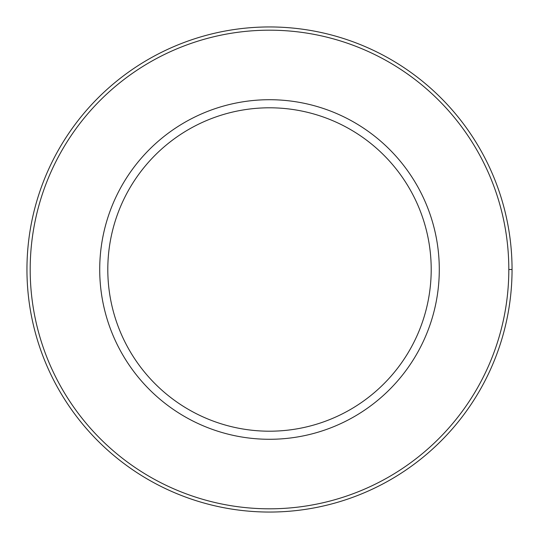 <?xml version="1.0" encoding="UTF-8"?>
<svg xmlns="http://www.w3.org/2000/svg" width="539" height="539" viewBox="0 0 539 539"><rect width="100%" height="100%" fill="white"/><g stroke="black" fill="none" stroke-linecap="round" stroke-linejoin="round"><path stroke-width="0.81" d="M107.8 269.5A161.7 161.7 0 0 0 350.35 409.539A161.7 161.7 0 0 0 350.35 129.461A161.7 161.7 0 0 0 107.8 269.5A161.7 161.7 0 0 1 350.35 129.461A161.7 161.7 0 0 1 350.35 409.539A161.7 161.7 0 0 1 107.8 269.5M99.715 269.5A169.785 169.785 0 0 0 354.392 416.539A169.785 169.785 0 0 0 354.392 122.461A169.785 169.785 0 0 0 99.715 269.5A169.785 169.785 0 0 1 354.392 122.461A169.785 169.785 0 0 1 354.392 416.539A169.785 169.785 0 0 1 99.715 269.5M508.816 269.5A239.316 239.316 0 0 0 149.842 62.248A239.316 239.316 0 0 0 149.842 476.752A239.316 239.316 0 0 0 508.816 269.5A239.316 239.316 0 0 1 149.842 476.752A239.316 239.316 0 0 1 149.842 62.248A239.316 239.316 0 0 1 508.816 269.5L512.05 269.5A242.55 242.55 0 0 0 269.5 26.95A242.55 242.55 0 0 0 26.95 269.5A242.55 242.55 0 0 0 269.5 512.05A242.55 242.55 0 0 0 512.05 269.5L508.816 269.5M26.95 269.5A242.55 242.55 0 0 1 269.5 26.95A242.55 242.55 0 0 1 512.05 269.5A242.55 242.55 0 0 1 269.5 512.05A242.55 242.55 0 0 1 26.95 269.5"/></g></svg>
